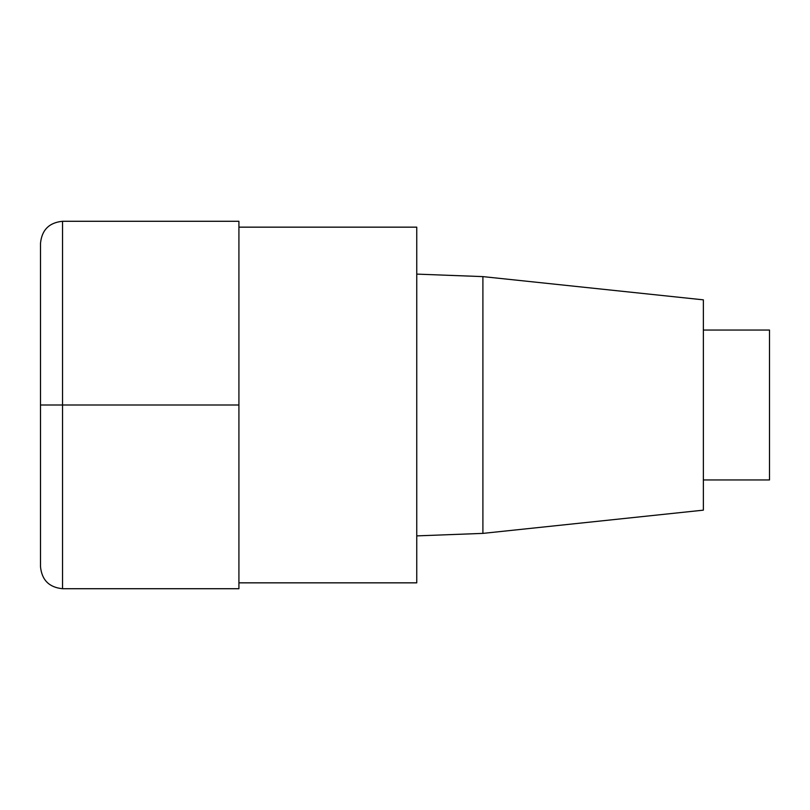 <?xml version="1.0" encoding="UTF-8"?>
<svg xmlns="http://www.w3.org/2000/svg" width="810" height="810" viewBox="0 0 810 810"><rect width="100%" height="100%" fill="white"/><g stroke="black" fill="none" stroke-linecap="round" stroke-linejoin="round"><path stroke-width="0.61" stroke-dasharray="4.05 3.04" d="M416.755 227.154L416.755 582.846M238.92 221.282L238.92 588.718M416.755 405L416.755 535.886L416.755 405M703.363 299.842L703.363 510.158M482.902 276.615L482.902 533.385M769.5 330.045L769.5 479.955M703.363 405L703.363 479.955L703.363 405M40.5 243.324L40.5 566.676M40.5 405L238.92 405M62.542 221.282L62.542 588.718"/><path stroke-width="1.21" d="M238.92 582.846L416.755 582.846L416.755 227.154L238.92 227.154M482.902 276.615L482.902 533.385L703.363 510.158L703.363 299.842L482.902 276.615L416.755 274.114M703.363 479.955L769.5 479.955L769.5 330.045L703.363 330.045M62.542 588.718L238.92 588.718L238.92 221.282L62.542 221.282C49.167 222.598 41.816 229.949 40.5 243.324L40.5 566.676C41.816 580.051 49.167 587.402 62.542 588.718L62.542 221.282M238.92 405L40.5 405M482.902 533.385L416.755 535.886"/></g></svg>
